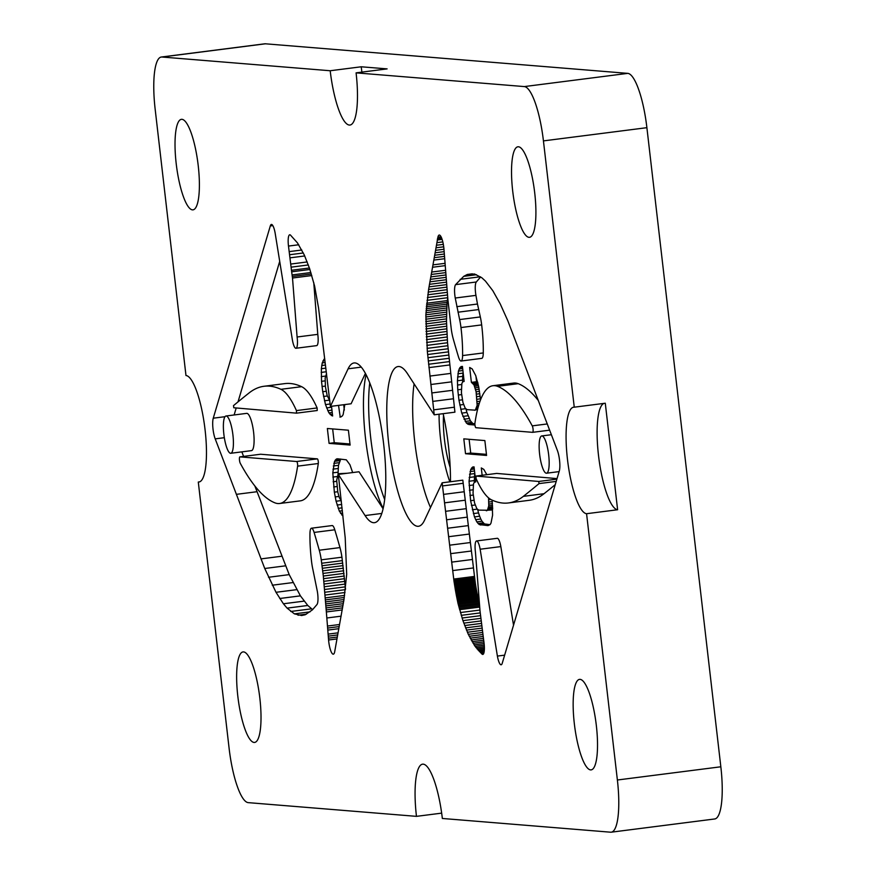 <?xml version="1.0" encoding="UTF-8"?>
<svg xmlns="http://www.w3.org/2000/svg" width="876" height="876" viewBox="0 0 876 876"><rect width="100%" height="100%" fill="white"/><g stroke="black" fill="none" stroke-linecap="round" stroke-linejoin="round"><path stroke-width="1.31" d="M340.961 500.612L336.088 501.236L334.347 492.17L332.814 472.865L334.544 461.324L336.395 459.013L337.523 458.794L346.316 459.823L349.929 464.729L352.656 472.569M338.924 496.451L335.169 496.933M246.484 413.417A18.79 4.457 82.7 0 1 246.704 413.363A18.79 4.457 82.7 0 1 246.933 413.363A18.79 4.457 82.7 0 1 253.558 431.901A18.79 4.457 82.7 0 1 251.467 450.636A18.79 4.457 82.7 0 1 251.248 450.636M260.555 454.25A3.493 0.832 82.7 0 1 260.588 454.239A3.493 0.832 82.7 0 1 260.632 454.239L317.331 458.86A2.683 0.635 82.7 0 1 318.13 460.601A2.683 0.635 82.7 0 1 318.306 463.514A148.307 35.15 82.7 0 1 300.282 500.864L279.586 503.503A148.307 35.15 -97.3 0 0 297.61 466.152A2.683 0.635 -97.3 0 0 297.435 463.24A2.683 0.635 -97.3 0 0 296.635 461.51L239.947 456.878A3.493 0.832 -97.3 0 0 239.904 456.878A3.493 0.832 -97.3 0 0 239.433 459.506A3.493 0.832 -97.3 0 0 240.298 463.349A314.823 74.602 -97.3 0 0 275.02 502.879A148.307 35.15 -97.3 0 0 279.586 503.503M264.026 386.272A464.258 110.015 -97.3 0 0 249.211 392.853A8646.087 2048.953 -97.3 0 0 233.498 405.621L233.793 407.756L296.537 413.154L296.438 410.592A114.548 27.145 -97.3 0 0 280.922 389.316A464.258 110.015 -97.3 0 0 269.567 386.152A464.258 110.015 -97.3 0 0 264.026 386.272L284.722 383.622A464.258 110.015 82.7 0 1 290.263 383.502A464.258 110.015 82.7 0 1 301.607 386.677A114.548 27.145 82.7 0 1 317.123 407.953L317.243 410.515L296.57 413.154M326.507 373.68L325.16 378.06L325.434 386.787L327.175 395.634L329.715 400.551M331.511 406.278L332.639 416.001L328.905 412.881L325.489 404.592L322.729 391.714L321.525 381.323L321.35 368.708L322.226 362.905L324.7 358.613M344.805 404.581L343.184 414.479L342.341 415.99L340.216 417.096L338.53 405.38M342.22 473.905L338.125 474.135L336.68 480.3L337.818 492.148L339.351 497.688L341.322 500.995M342.998 516.052L339.351 511.135L336.088 501.236M327.361 428.495L348.396 430.204L350.115 445.074L329.08 443.365L327.361 428.495M383.162 508.376A80.515 19.086 82.7 0 1 365.544 438.591A80.515 19.086 82.7 0 1 366.069 374.61M298.727 244.765L288.489 246.068A11.268 2.672 -97.3 0 1 289.737 234.79A11.268 2.672 -97.3 0 1 289.879 234.79A11.268 2.672 -97.3 0 1 290.46 235.075L297.468 242.904L304.257 254.905L309.611 268.582L314.615 286.069L318.546 307.936L330.405 406.42L351.101 403.77L365.412 373.362M311.801 275.557L292.507 278.021L297.095 336.997A10.731 2.54 82.7 0 1 295.968 348.265L316.663 345.626A10.731 2.54 -97.3 0 0 317.78 334.358L313.761 282.62M234.133 414.972L236.202 407.964M238.009 401.876L279.707 261.366M312.623 609.608L307.783 605.48L300.413 595.855L289.211 574.634L254.85 485.972M243.583 456.407L241.853 451.863M345.505 588.935L341.936 557.202A20.761 4.917 -97.3 0 0 339.965 547.588A375.946 89.089 -97.3 0 0 334.785 529.794A10.731 2.54 -97.3 0 0 332.278 525.556A10.731 2.54 -97.3 0 0 332.146 525.556A10.731 2.54 -97.3 0 0 332.026 525.589M383.075 508.759L359.007 471.759L338.311 474.398L365.084 515.57A80.515 19.086 82.7 0 0 374.479 522.676A80.515 19.086 82.7 0 0 383.688 444.395A80.515 19.086 82.7 0 0 354.068 362.949A80.515 19.086 82.7 0 0 348.1 368.807L330.405 406.42M338.016 474.288L338.486 465.331L340.742 459.057M347.4 473.237L339.242 473.664M337.742 491.732L334.347 492.17M341.706 504.456L337.107 505.047M342.242 609.926L326.354 611.952L328.577 639.995A12.439 2.946 -97.3 0 0 333.318 654.175A12.439 2.946 -97.3 0 0 334.632 652.072L343.95 599.753L346.688 574.415L345.21 537.809L338.311 474.398M344.016 573.386L323.321 576.036L326.354 611.952M344.301 576.014L323.605 578.664M310.027 611.864L294.391 613.857L301.629 615.521L305.231 614.755L312.393 609.871L316.937 604.582A11.268 2.672 -97.3 0 0 317.298 591.19L312.918 569.641A20.761 4.917 82.7 0 1 311.571 561.669A57.619 13.655 82.7 0 1 309.951 533.637A10.731 2.54 82.7 0 1 311.462 528.206A10.731 2.54 82.7 0 1 311.582 528.195A10.731 2.54 82.7 0 1 314.09 532.433A375.946 89.089 82.7 0 1 319.269 550.227A20.761 4.917 82.7 0 1 321.251 559.841L323.321 576.036M342.855 514.847L341.739 514.989M342.669 513.084L340.534 513.358M337.906 458.816L336.395 459.013M326.124 391.276L322.729 391.714M325.368 386.075L322.029 386.502M226.238 416.001A18.79 4.457 -97.3 0 0 226.019 416.001A18.79 4.457 -97.3 0 0 223.917 434.737A18.79 4.457 -97.3 0 0 230.552 453.286A18.79 4.457 -97.3 0 0 230.782 453.275A18.79 4.457 -97.3 0 0 232.874 434.54A18.79 4.457 -97.3 0 0 226.238 416.001M344.826 581.368L324.142 584.007M344.575 578.686L323.879 581.335M343.72 570.78L323.025 573.419M343.414 568.195L322.718 570.845M304.103 601.133L283.408 603.772L287.087 608.13L294.391 613.857M307.783 605.48L287.087 608.13M295.968 348.265A10.731 2.54 82.7 0 1 292.398 339.987L275.152 233.136A11.268 2.672 -97.3 0 0 271.527 224.431A11.268 2.672 -97.3 0 0 271.396 224.442A11.268 2.672 -97.3 0 0 270.312 225.931L213.262 418.191A13.009 3.088 -97.3 0 0 215.2 438.865L264.738 568.491L276.006 592.296L283.408 603.772M317.78 334.358L297.095 336.997M338.147 468.496L332.968 469.164M338.486 465.331L333.318 465.988M325.467 365.04L321.689 365.522M325.171 362.533L322.226 362.905M337.983 632.855L328.084 634.125M345.33 586.843L324.646 589.482M345.089 584.084L324.394 586.734M285.434 565.841L264.738 568.491M281.623 556.26L260.939 558.899M337.994 472.197L332.814 472.865M325.839 368.128L321.35 368.708M310.881 272.524L292.08 274.933L292.507 278.021M336.68 481.329L333.143 481.778M337.096 476.533L332.869 477.081M309.907 269.479L291.664 271.812L292.08 274.933M336.997 486.541L333.657 486.968M341.06 416.921L339.888 417.075M325.062 380.874L321.525 381.323M325.478 376.078L321.251 376.625M342.604 607.845L326.2 609.948M311.44 608.842L290.744 611.481M292.956 582.573L272.272 585.212M289.211 574.634L268.516 577.273M343.983 599.545L325.598 601.9M306.403 614.142L298.015 615.215M288.489 246.068L291.664 271.812M339.023 462.703L333.844 463.36M339.713 460.666L334.544 461.324M342.089 507.85L338.202 508.354M329.332 400.146L324.47 400.77M327.306 395.996L323.54 396.478M300.413 595.855L279.718 598.505M296.701 589.658L276.006 592.296M345.418 589.636L324.876 592.264M343.085 565.633L322.401 568.272M342.757 563.115L322.072 565.754M304.728 255.956L289.923 257.851M342.406 510.741L339.351 511.135M342.417 560.607L321.733 563.246M324.941 360.594L322.915 360.857M326.277 371.752L321.196 372.41M326.398 373.833L326.376 372.607M332.562 415.41L331.325 415.574M332.431 414.228L330.11 414.523M345.024 592.505L325.095 595.056M349.984 443.979L334.249 442.698L329.08 443.365M334.249 442.698L332.65 428.922M344.323 410.067L343.71 404.712M324.777 359.269L323.77 359.39M307.224 261.946L290.69 264.059M340.567 459.199L335.399 459.867M331.621 407.252L326.584 407.898M330.121 404L325.489 404.592M331.949 410.132L327.723 410.669M332.223 412.465L328.905 412.881M296.537 413.154L317.243 410.515M265.395 43.8L161.94 57.017A53.677 12.724 -97.3 0 0 161.304 57.028L264.76 43.811A53.677 12.724 82.7 0 1 265.395 43.8L627.785 73.365A53.677 12.724 82.7 0 1 646.893 127.677L543.438 140.894L574.251 407.187L605.283 403.223L617.613 509.744L586.57 513.708L617.383 780.001L720.838 766.785A53.677 12.724 82.7 0 1 714.696 818.972L611.24 832.189A53.677 12.724 -97.3 0 0 617.383 780.001M543.438 140.894A53.677 12.724 -97.3 0 0 524.33 86.582L627.785 73.365M161.94 57.017L330.197 70.748A53.677 12.724 -97.3 0 0 349.94 125.049A53.677 12.724 -97.3 0 0 356.083 72.861L524.33 86.582M161.304 57.028A53.677 12.724 -97.3 0 0 155.161 109.215L185.975 375.508A53.677 12.724 -97.3 0 1 204.918 428.495A53.677 12.724 -97.3 0 1 198.94 482.008A53.677 12.724 -97.3 0 1 198.294 482.03L199.564 481.866M441.668 813.136L416.461 816.355L248.215 802.635A53.677 12.724 -97.3 0 1 229.107 748.323L198.294 482.03M416.461 816.355A53.677 12.724 82.7 0 1 422.604 764.168A53.677 12.724 82.7 0 1 442.347 818.469L610.605 832.2A53.677 12.724 -97.3 0 0 611.24 832.189M586.57 513.708A53.677 12.724 82.7 0 1 567.473 459.396A53.677 12.724 82.7 0 1 573.605 407.209A53.677 12.724 82.7 0 1 574.251 407.187M534.721 192.939A45.629 10.808 82.7 0 1 529.498 237.308A45.629 10.808 82.7 0 1 512.712 191.143A45.629 10.808 82.7 0 1 517.935 146.785A45.629 10.808 82.7 0 1 534.721 192.939M198.206 165.487A45.629 10.808 82.7 0 1 192.994 209.846A45.629 10.808 82.7 0 1 176.207 163.692A45.629 10.808 82.7 0 1 181.42 119.333A45.629 10.808 82.7 0 1 198.206 165.487M596.337 725.525A45.629 10.808 82.7 0 1 591.125 769.884A45.629 10.808 82.7 0 1 574.338 723.729A45.629 10.808 82.7 0 1 579.551 679.371A45.629 10.808 82.7 0 1 596.337 725.525M259.833 698.073A45.629 10.808 82.7 0 1 254.609 742.432A45.629 10.808 82.7 0 1 237.823 696.278A45.629 10.808 82.7 0 1 243.046 651.919A45.629 10.808 82.7 0 1 259.833 698.073M442.139 482.807L453.998 581.281L457.929 603.148L462.933 620.635L468.288 634.312L475.077 646.313L482.085 654.153A11.268 2.672 -97.3 0 0 482.665 654.427A11.268 2.672 -97.3 0 0 482.807 654.427A11.268 2.672 -97.3 0 0 484.056 643.148L480.037 611.196L475.449 552.219A10.731 2.54 82.7 0 1 476.577 540.952A10.731 2.54 82.7 0 1 480.147 549.23L497.393 656.08A11.268 2.672 -97.3 0 0 501.017 664.785A11.268 2.672 -97.3 0 0 501.149 664.774A11.268 2.672 -97.3 0 0 502.233 663.285L559.282 471.025A13.009 3.088 -97.3 0 0 557.344 450.352L507.806 320.725L500.273 304.005L492.827 290.712L485.457 281.097L481.8 277.736L474.529 274.002L467.313 274.462L463.722 276.345L455.608 284.634A11.268 2.672 -97.3 0 0 455.246 298.026L459.626 319.576A20.761 4.917 82.7 0 1 460.973 327.547A57.619 13.655 82.7 0 1 462.594 355.579A10.731 2.54 82.7 0 1 461.083 361.011A10.731 2.54 82.7 0 1 460.962 361.022A10.731 2.54 82.7 0 1 458.455 356.784A375.946 89.089 82.7 0 1 453.275 338.99A20.761 4.917 82.7 0 1 451.304 329.376L447.899 299.734L443.968 249.222A12.439 2.946 -97.3 0 0 439.226 235.042A12.439 2.946 -97.3 0 0 437.912 237.144L428.594 289.463L425.856 314.802L427.335 351.407L434.233 414.819L407.46 373.647A80.515 19.086 -97.3 0 0 398.076 366.54A80.515 19.086 -97.3 0 0 388.856 444.822A80.515 19.086 -97.3 0 0 418.476 526.268A80.515 19.086 -97.3 0 0 424.444 520.41L442.139 482.807L462.824 480.157L463.196 483.289L442.511 485.928M481.647 358.372A10.731 2.54 -97.3 0 0 481.778 358.372A10.731 2.54 -97.3 0 0 483.278 352.94A57.619 13.655 -97.3 0 0 481.669 324.897A20.761 4.917 -97.3 0 0 480.322 316.937L459.626 319.576L480.322 316.926L478.701 309.556L477.464 304.027L456.779 306.666M479.479 603.958L476.993 592.877L456.297 595.516M476.993 592.877L476.752 591.618L456.057 594.267M483.902 641.9L473.073 643.28M483.694 640.192L472.087 641.67M484.362 649.477L478.176 650.277M484.384 648.098L477.124 649.028M434.233 414.819L454.918 412.169L447.537 342.746L446.497 321.273L446.99 304.147L426.294 306.786M446.99 304.147L447.165 302.329L426.47 304.968M476.752 591.618L476.303 589.165L455.608 591.804M476.303 589.165L476.095 587.949L455.4 590.588M477.486 595.373L456.801 598.023M477.234 594.125L456.538 596.764M477.759 596.655L457.064 599.293M478.329 599.206L457.633 601.856M478.033 597.936L457.349 600.575M483.464 638.374L471.113 639.951M483.234 636.48L470.16 638.144M484.275 650.791L479.238 651.437M513.533 625.212L500.842 546.591L480.147 549.23M500.842 546.591A10.731 2.54 -97.3 0 0 497.261 538.302L476.577 540.952M442.106 239.389L437.288 240.002M446.716 308.002L426.032 310.651M446.837 306.053L426.152 308.702M448.03 348.768L427.335 351.407M447.767 345.724L427.083 348.374M476.095 587.949L475.69 585.529L455.005 588.179M475.69 585.529L475.329 583.197L454.644 585.836M504.642 655.16L497.393 656.08M446.552 312.163L425.856 314.802M446.618 310.049L425.933 312.688M448.6 355.065L427.904 357.704M448.304 351.878L427.608 354.528M475.329 583.197L463.196 483.289M474.42 576.43L453.724 579.069M475.153 582.025L454.469 584.675M475.887 586.734L455.191 589.373M482.994 634.509L469.218 636.272M482.753 632.461L468.288 634.312M484.1 652.04L480.3 652.521M446.979 334.194L426.284 336.833M446.837 331.478L426.141 334.128M604.024 403.387A53.677 12.724 -97.3 0 0 598.505 455.432A53.677 12.724 -97.3 0 0 617.613 509.744M481.636 623.383L464.674 625.552M481.318 620.898L463.798 623.143M447.165 302.329L447.724 297.698L427.028 300.337M447.516 294.96L427.4 297.533M447.143 336.975L426.448 339.614M474.693 578.631L453.998 581.281M474.847 579.748L454.151 582.387M477.464 304.027L475.942 295.376A11.268 2.672 82.7 0 1 476.303 281.995L480.617 276.958M447.308 292.299L427.795 294.785M447.11 289.682L428.189 292.102M479.511 604.396L458.893 607.035M479.26 603.093L458.564 605.743M484.1 643.564L474.069 644.846M480.322 276.772L460.152 279.345M476.445 274.725L463.722 276.345M441.756 238.381L437.474 238.929M441.603 237.976L437.573 238.491M446.475 316.575L425.78 319.214M446.497 314.342L425.813 316.981M482.49 630.315L467.357 632.242M482.216 628.092L466.448 630.107M483.782 653.244L481.384 653.551M443.968 249.244L435.635 250.317M447.362 300.577L426.667 303.227M441.46 237.637L437.682 238.119M446.738 284.612L429.01 286.879M449.268 361.613L428.572 364.263M448.928 358.317L428.233 360.956M479.949 610.046L460.415 612.543M479.72 607.09L459.593 609.663M480.99 618.325L462.933 620.635M472.361 273.816L467.313 274.462M443.322 244.371L436.478 245.247M447.537 342.746L426.853 345.385M478.625 600.498L457.929 603.148M478.931 601.79L458.236 604.44M480.65 615.664L462.079 618.029M480.278 612.904L461.236 615.335M449.629 364.964L428.933 367.613M646.893 127.677L720.838 766.785M476.522 590.38L455.827 593.019M484.351 646.663L476.095 647.714M446.541 323.726L425.856 326.365M446.497 321.273L425.813 323.912M450.461 481.734A80.515 19.086 -97.3 0 0 448.381 445.347A80.515 19.086 -97.3 0 0 443.157 413.68M475 580.876L454.305 583.515M479.61 605.743L459.243 608.349M484.253 645.141L475.077 646.313M441.931 238.852L437.376 239.433M446.475 318.897L425.78 321.536M446.716 328.839L426.021 331.478M446.618 326.244L425.933 328.883M330.197 70.748L361.23 66.784L387.115 68.886L356.083 72.861M361.23 66.784A53.677 12.724 -97.3 0 0 361.908 72.117M447.329 339.822L426.634 342.472M481.931 625.782L465.55 627.873M463.809 438.854L484.855 440.573L486.574 455.443L465.528 453.724L463.809 438.854M492.958 385.714A148.307 35.15 -97.3 0 0 474.934 423.064A2.683 0.635 -97.3 0 0 475.11 425.977A2.683 0.635 -97.3 0 0 475.909 427.707L532.597 432.339A3.493 0.832 -97.3 0 0 532.641 432.339A3.493 0.832 -97.3 0 0 533.112 429.711A3.493 0.832 -97.3 0 0 532.247 425.867A314.823 74.602 -97.3 0 0 497.524 386.338A148.307 35.15 -97.3 0 0 492.958 385.714L513.643 383.075A148.307 35.15 82.7 0 1 518.209 383.688A314.823 74.602 82.7 0 1 538.39 400.606M555.22 484.691A8646.087 2048.953 82.7 0 1 544.029 493.714A464.258 110.015 82.7 0 1 529.203 500.305L508.518 502.944A464.258 110.015 -97.3 0 0 523.344 496.363A8646.087 2048.953 -97.3 0 0 539.047 483.596L538.751 481.461L476.007 476.062L476.106 478.625A114.548 27.145 -97.3 0 0 491.622 499.9A464.258 110.015 -97.3 0 0 502.977 503.065A464.258 110.015 -97.3 0 0 508.518 502.944M496.681 473.423L475.996 476.062L496.703 473.423L557.026 478.603M492.159 500.141L492.575 515.23L491.009 523.071L490.155 524.538L488.031 525.611L479.238 524.571L476.807 521.888L474.464 516.895L470.598 500.711L469.043 481.242L470.74 469.448L472.58 467.061L474.036 466.853L475.777 481.855L474.31 482.326L473.478 484.001L473.051 493.133L474.54 502.879L476.818 508.671L478.723 510.117L487.428 510.248L488.764 505.868L488.556 497.864M482.139 475.274L481.296 467.937L483.815 469.405L486.793 474.683M474.956 425.024L468.813 424.521L466.393 423.064L461.74 413.122L458.969 400.244L457.765 389.809L457.425 380.775L458.422 371.085L459.966 367.493L462.418 366.398L464.149 381.399L462.692 381.859L461.849 383.535L461.422 392.678L462.922 402.423L465.2 408.205L467.094 409.65L475.274 410.176L477.146 405.402L476.106 391.78L473.993 384.914L471.387 382.352L469.667 367.471L472.197 368.938L475.723 375.574L478.756 387.006L480.552 399.839M479.303 403.365L477.245 403.628M480.037 401.219L477.234 401.569M478.734 405.205L477.146 405.402M461.63 384.52L457.48 385.057M462.616 381.969L462.594 380.118L457.425 380.775M461.28 389.36L457.765 389.809M474.036 466.875L472.58 467.061M492.564 505.386L488.764 505.868M492.465 503.623L488.874 504.083M477.759 382.429L472.766 383.064M477.705 382.21L472.153 382.56M477.946 407.997L476.643 408.161M478.285 406.749L476.938 406.924M489.98 524.68L484.417 523.914L481.975 521.22L476.807 521.888M481.975 521.22L480.793 519.008L475.613 519.665M492.695 508.967L487.888 509.58M492.684 508.058L488.271 508.617M478.197 384.378L473.993 384.914M477.957 383.261L473.379 383.841M462.889 370.515L458.422 371.085M462.659 368.533L459.112 368.993M472.909 489.826L469.383 490.275M473.248 484.986L469.109 485.523M485.611 524.33L480.442 524.987M484.417 523.914L479.238 524.571M486.903 510.642L486.3 510.741M541.992 435.93A18.79 4.457 -97.3 0 0 541.773 435.941A18.79 4.457 -97.3 0 0 539.671 454.677A18.79 4.457 -97.3 0 0 546.306 473.215A18.79 4.457 -97.3 0 0 546.525 473.215A18.79 4.457 -97.3 0 0 548.628 454.48A18.79 4.457 -97.3 0 0 541.992 435.93M477.212 509.142L472.35 509.766M475.153 504.992L471.419 505.474M477.321 381.892L471.387 382.352M476.566 381.684L475.931 376.198M462.506 367.164L459.966 367.493M462.418 366.42L460.962 366.606M461.608 394.616L458.279 395.043M474.88 423.929L472.788 423.447L470.357 420.765L466.919 412.454L461.74 413.122M466.919 412.454L466.021 409.125M465.594 408.687L460.721 409.311M474.288 468.988L470.74 469.448M474.124 467.62L471.595 467.948M473.982 500.273L470.598 500.711M473.237 495.071L469.897 495.498M479.15 389.24L475.646 389.689M478.822 387.367L475.131 387.849M463.535 404.526L459.79 405.008M468.014 415.761L462.835 416.428M474.245 482.435L474.704 473.577L469.525 474.234M474.518 470.981L470.051 471.551M474.223 480.585L469.043 481.242M492.301 501.598L488.863 502.036M490.79 499.462L488.742 499.714M492.071 509.974L487.428 510.248M479.84 393.696L476.522 394.123M479.511 391.353L476.106 391.78M480.453 398.832L477.113 399.259M480.179 396.259L476.862 396.675M469.164 418.542L463.995 419.199M486.443 454.348L470.708 453.067L465.528 453.724M470.708 453.067L469.109 439.281M478.493 385.747L474.573 386.25M477.705 408.928L476.259 409.114M475.274 410.176L474.683 410.275M462.594 380.118L462.736 376.351L457.568 377.009M462.736 376.351L463.075 373.121L457.907 373.778M480.793 519.008L479.632 516.227L474.464 516.895M479.632 516.227L478.537 512.92L473.368 513.588M483.191 522.862L478.022 523.519M476.708 381.695L471.54 382.363M477.551 409.574L475.799 409.793M478.537 512.92L477.65 509.58M492.651 506.865L488.567 507.39M470.357 420.765L465.189 421.433M473.993 423.864L468.813 424.521M462.364 399.806L458.969 400.244M472.788 423.447L467.62 424.104M471.573 422.407L466.393 423.064M474.365 476.818L469.186 477.475M450.187 467.576A42.946 10.173 82.7 0 1 444.471 439.61A42.946 10.173 82.7 0 1 443.519 415.366M341.103 616.167L326.814 617.996M318.306 463.514L297.61 466.152M337.238 637.049L328.423 638.166M337.61 634.958L328.259 636.151M339.965 547.588L319.269 550.227M334.785 529.794L314.09 532.433M257.029 491.71L236.345 494.349M224.344 437.693L215.2 438.865M225.023 416.691L213.262 418.191M272.819 225.614L270.312 225.931M338.749 628.694L327.755 630.096M381.772 513.435L365.084 515.57M339.538 624.511L327.438 626.055M311.352 274.035L292.288 276.466M342.954 605.765L326.047 607.933M343.644 601.626L325.752 603.914M301.815 249.999L289.168 251.62M336.91 638.933L328.577 639.995M361.306 367.121L348.1 368.807M384.652 499.473A80.515 19.086 82.7 0 1 370.723 437.923A80.515 19.086 82.7 0 1 369.749 382.845M303.348 252.978L289.551 254.741M317.123 407.953L296.438 410.592M301.607 386.677L280.922 389.316M317.331 458.86L296.635 461.51M309.414 267.99L291.467 270.279M339.143 626.592L327.602 628.07M343.315 603.684L325.894 605.907M344.301 597.487L325.456 599.896M344.607 595.417L325.303 597.881M308.341 264.957L291.073 267.169M239.904 456.878L260.588 454.239L239.947 456.878M341.936 557.202L321.251 559.841M446.015 274.954L430.74 276.904M445.84 272.6L431.178 274.473M446.377 279.718L429.864 281.831M446.202 277.32L430.302 279.345M442.807 241.896L436.883 242.652M445.118 263.326L432.974 264.88M444.745 258.694L433.872 260.084M452.443 390.313L431.759 392.952M451.501 381.859L430.806 384.509M454.359 407.209L433.664 409.848M453.396 398.766L432.7 401.405M475.515 584.358L454.819 586.997M483.432 653.978L482.085 654.153M478.701 309.556L458.006 312.206M441.033 236.75L437.912 237.144M466.218 508.671L445.534 511.321M465.211 500.207L444.515 502.846M472.35 559.479L451.666 562.129M471.321 551.015L450.636 553.654M473.39 567.944L452.695 570.594M445.293 265.625L432.525 267.257M446.563 282.138L429.437 284.328M467.236 517.147L446.552 519.786M445.654 270.268L431.627 272.053M470.303 542.551L449.607 545.19M469.273 534.064L448.589 536.714M474.551 577.514L453.867 580.164M476.303 281.995L455.608 284.634M475.942 295.376L455.246 298.026M444.559 256.372L434.321 257.675M468.255 525.611L447.559 528.25M483.278 352.94L462.594 355.579M481.669 324.897L460.973 327.547M443.705 246.813L436.062 247.799M446.924 287.12L428.594 289.463M450.56 373.428L429.875 376.078M444.165 251.642L435.197 252.792M430.51 507.5A80.515 19.086 82.7 0 1 414.72 441.515A80.515 19.086 82.7 0 1 414.096 383.863M464.203 491.743L443.508 494.392M444.362 254.018L434.759 255.244M439.062 414.195A59.042 13.994 -97.3 0 0 449.826 481.822M547.281 423.951L532.247 425.867M518.209 383.688L497.524 386.338M532.641 432.339L549.657 430.16L532.685 432.328M544.029 493.714L523.344 496.363M556.194 481.406L539.047 483.596M556.873 479.139L538.751 481.461M246.704 413.363L226.019 416.001M251.467 450.636L230.782 453.275M332.146 525.556L311.462 528.206M481.778 358.372L461.083 361.011M551.387 434.715L541.773 435.941M559.107 471.606L546.525 473.215"/></g></svg>
